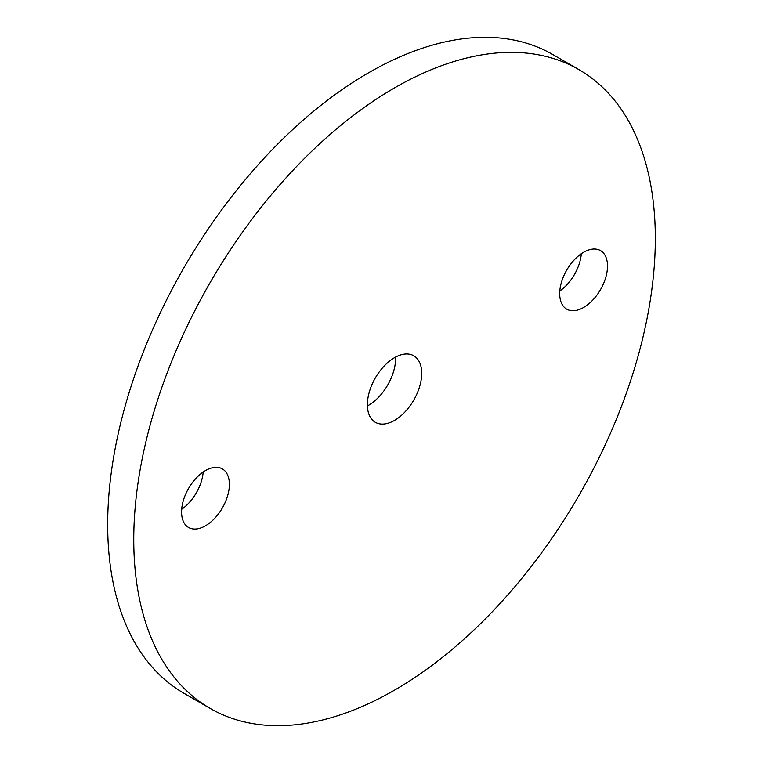 <?xml version="1.0" encoding="UTF-8"?>
<svg xmlns="http://www.w3.org/2000/svg" width="763" height="763" viewBox="0 0 763 763"><rect width="100%" height="100%" fill="white"/><g stroke="black" fill="none" stroke-linecap="round" stroke-linejoin="round"><path stroke-width="1.14" d="M394.538 420.394A38.417 22.184 120 0 0 419.64 386.545A38.417 22.184 120 0 0 413.746 355.758A38.417 22.184 120 0 0 394.538 357.656A38.417 22.184 120 0 0 369.445 391.514A38.417 22.184 120 0 0 375.329 422.301A38.417 22.184 120 0 0 394.538 420.394M367.394 405.935A38.417 22.184 120 0 0 368.462 405.344A38.417 22.184 120 0 0 395.606 357.065M205.476 525.793A33.81 19.514 120 0 0 227.555 495.998A33.81 19.514 120 0 0 222.376 468.911A33.81 19.514 120 0 0 205.476 470.58A33.81 19.514 120 0 0 183.387 500.375A33.81 19.514 120 0 0 188.566 527.462A33.81 19.514 120 0 0 205.476 525.793M181.68 509.293A33.81 19.514 120 0 0 203.187 472.03M583.609 307.47A33.81 19.514 120 0 0 605.688 277.684A33.81 19.514 120 0 0 600.51 250.598A33.81 19.514 120 0 0 583.609 252.267A33.81 19.514 120 0 0 561.52 282.062A33.81 19.514 120 0 0 566.699 309.149A33.81 19.514 120 0 0 583.609 307.47M559.813 290.97A33.81 19.514 120 0 0 581.32 253.707M394.538 87.898A368.806 212.925 120 0 0 153.611 412.897A368.806 212.925 120 0 0 210.14 708.417A368.806 212.925 120 0 0 394.538 690.153A368.806 212.925 120 0 0 635.474 365.162A368.806 212.925 120 0 0 578.936 69.633A368.806 212.925 120 0 0 394.538 87.898M578.936 69.633L552.86 54.583A368.806 212.925 120 0 0 368.462 72.847A368.806 212.925 120 0 0 127.526 397.838A368.806 212.925 120 0 0 184.064 693.367L210.14 708.417"/></g></svg>
